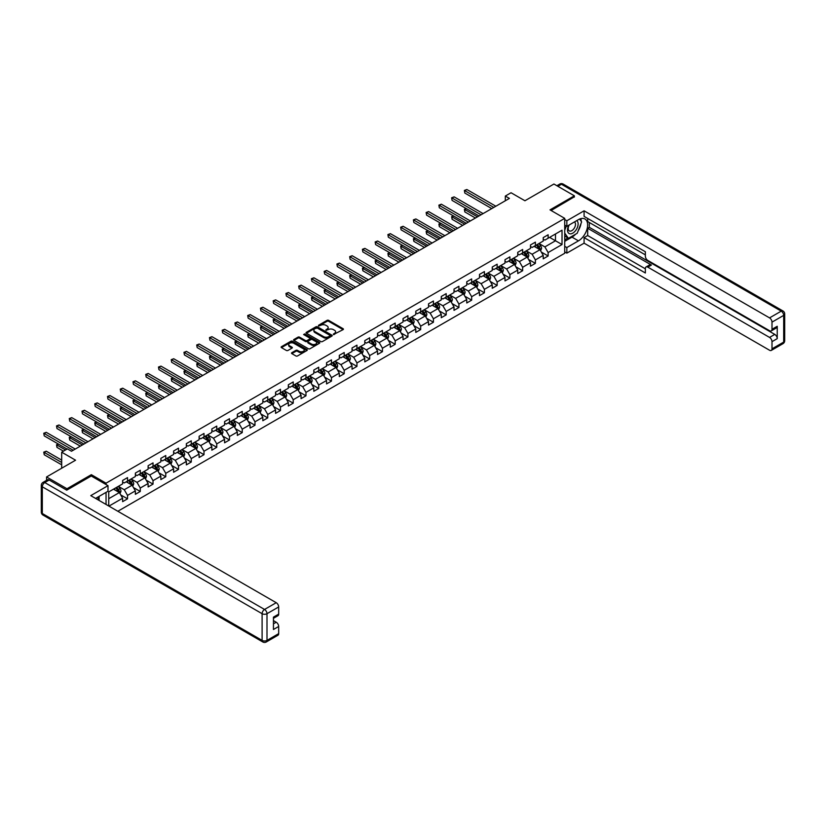<?xml version="1.0" encoding="UTF-8"?>
<svg xmlns="http://www.w3.org/2000/svg" width="826" height="826" viewBox="0 0 826 826"><rect width="100%" height="100%" fill="white"/><g stroke="black" fill="none" stroke-linecap="round" stroke-linejoin="round"><path stroke-width="1.24" d="M333.446 334.551L343.089 329.636A1.136 0.65 0 0 0 343.089 328.707L328.655 320.374A1.136 0.65 0 0 0 327.044 320.374L318.526 325.289L318.526 325.94L320.756 325.31A3.634 2.096 0 0 1 325.888 325.31L327.086 326.002A3.634 2.096 0 0 1 328.149 327.478A3.634 2.096 0 0 1 327.086 328.965L325.991 330.245L328.211 329.615A3.634 2.096 0 0 1 333.343 329.615L334.551 330.307A3.634 2.096 0 0 1 335.614 331.784A3.634 2.096 0 0 1 334.551 333.27L333.446 334.551L333.446 333.91M291.846 352.692A1.136 0.65 0 0 0 291.846 353.621L295.894 355.954A1.136 0.65 0 0 0 297.494 355.954L306.962 350.492A1.136 0.65 0 0 0 306.962 349.563L292.528 341.231A1.136 0.65 0 0 0 290.917 341.231L281.459 346.693A1.136 0.65 0 0 0 281.459 347.622L286.354 350.451A1.136 0.65 0 0 0 287.954 350.451L292.001 348.107A1.136 0.65 0 0 0 292.001 347.178L289.575 345.784A3.036 1.755 0 0 1 288.687 344.545A3.036 1.755 0 0 1 290.566 342.924A3.036 1.755 0 0 1 293.87 343.306L303.369 348.789A3.036 1.755 0 0 1 304.257 350.028A3.036 1.755 0 0 1 302.388 351.649A3.036 1.755 0 0 1 299.084 351.267L297.494 350.358A1.136 0.65 0 0 0 295.894 350.358L291.846 352.692L291.846 353.621L295.894 351.298L295.894 350.358M574.359 197.084L574.359 195.814L553.936 184.022L524.933 200.759L511.046 192.747L505.326 196.051L509.405 198.405L71.48 451.244L67.402 448.879L61.682 452.183L61.682 468.218M91.335 476.055L91.335 474.682L66.989 488.744L46.566 476.953L75.569 460.206L61.682 452.183M91.335 474.682L106.048 483.179L564.726 218.363L564.726 253.262L117.85 511.263M574.359 195.814L550.013 209.866L564.726 218.363M320.829 341.561A1.136 0.65 0 0 0 322.439 341.561L331.897 336.089A1.136 0.65 0 0 0 331.897 335.17L317.463 326.838A1.136 0.65 0 0 0 315.862 326.838L306.394 332.3A1.136 0.65 0 0 0 306.394 333.219L320.829 341.561M303.947 334.726L304.753 334.84L304.753 333.89L319.435 342.367A1.136 0.65 0 0 1 319.435 343.296L309.967 348.758A1.136 0.65 0 0 1 308.366 348.758L293.932 340.426L297.98 338.102L297.98 337.163L293.932 339.496A1.136 0.65 0 0 0 293.932 340.426L293.932 339.496M297.98 338.102A1.136 0.65 0 0 1 299.58 338.102L299.58 337.163A1.136 0.65 0 0 0 297.98 337.163M299.58 337.163L305.434 340.539A1.136 0.65 0 0 0 307.045 340.539L309.729 338.99A1.136 0.65 0 0 0 309.729 338.061L303.627 334.54L304.753 333.89M46.566 480.35L46.566 476.953M66.989 488.744L66.989 490.014M106.048 504.449L106.048 492.368M106.048 484.542L106.048 483.179M120.71 494.898L127.534 498.832L127.534 495.394L135.371 490.861L135.371 494.309L140.275 491.48L140.275 488.032L148.122 483.509L148.122 486.948L153.027 484.119L153.027 480.67L160.864 476.148L160.864 479.586L165.768 476.757L165.768 473.319L173.615 468.786L173.615 472.235L178.509 469.405L178.509 465.957L186.356 461.424L186.356 464.873L191.26 462.044L191.26 458.595L199.107 454.073L199.107 457.511L204.001 454.682L204.001 451.244L211.848 446.711L211.848 450.16L216.753 447.32L216.753 443.882L224.589 439.349L224.589 442.798L229.494 439.969L229.494 436.52L237.341 431.998L237.341 435.436L242.245 432.607L242.245 429.169L250.082 424.636L250.082 428.075L254.986 425.245L254.986 421.807L262.833 417.275L262.833 420.723L267.738 417.894L267.738 414.445L275.574 409.923L275.574 413.361L280.479 410.532L280.479 407.084L288.326 402.561L288.326 406L293.22 403.171L293.22 399.732L301.067 395.2L301.067 398.648L305.971 395.819L305.971 392.371L313.818 387.838L313.818 391.287L318.712 388.457L318.712 385.009L326.559 380.487L326.559 383.925L331.463 381.096L331.463 377.658L339.3 373.125L339.3 376.573L344.205 373.734L344.205 370.296L352.052 365.763L352.052 369.212L356.956 366.383L356.956 362.934L364.793 358.412L364.793 361.85L369.697 359.021L369.697 355.583L377.544 351.05L377.544 354.499L382.448 351.659L382.448 348.221L390.285 343.688L390.285 347.137L395.189 344.308L395.189 340.859L403.036 336.337L403.036 339.775L407.93 336.946L407.93 333.498L415.777 328.975L415.777 332.413L420.682 329.584L420.682 326.146L428.518 321.613L428.518 325.062L433.423 322.233L433.423 318.784L441.27 314.262L441.27 317.7L446.174 314.871L446.174 311.423L454.011 306.9L454.011 310.339L458.915 307.509L458.915 304.071L466.762 299.539L466.762 302.987L471.667 300.158L471.667 296.71L479.503 292.177L479.503 295.625L484.408 292.796L484.408 289.348L492.255 284.825L492.255 288.264L497.149 285.435L497.149 281.996L504.996 277.464L504.996 280.912L509.9 278.073L509.9 274.635L517.747 270.102L517.747 273.551L522.641 270.721L522.641 267.273L530.488 262.751L530.488 266.189L535.393 263.36L535.393 259.922L543.229 255.389L543.229 258.827L548.134 255.998L548.134 252.56L562.021 244.537L562.021 230.196L555.485 233.975L555.485 240.769L562.021 244.537M127.534 498.832L122.63 501.661L122.63 498.223L108.939 506.121M108.743 506.008L108.743 491.904L122.63 483.881L122.63 480.443L127.534 477.604L127.534 481.052L135.371 476.519L135.371 473.081L140.275 470.252L140.275 473.69L148.122 469.168L148.122 465.719L153.027 462.89L153.027 466.339L160.864 461.806L160.864 458.358L165.768 455.529L165.768 458.977L173.615 454.445L173.615 451.006L178.509 448.177L178.509 451.615L186.356 447.093L186.356 443.645L191.26 440.816L191.26 444.254L199.107 439.731L199.107 436.283L204.001 433.454L204.001 436.902L211.848 432.37L211.848 428.931L216.753 426.102L216.753 429.541L224.589 425.018L224.589 421.57L229.494 418.741L229.494 422.179L237.341 417.657L237.341 414.208L242.245 411.379L242.245 414.828L250.082 410.295L250.082 406.857L254.986 404.017L254.986 407.466L262.833 402.933L262.833 399.495L267.738 396.666L267.738 400.104L275.574 395.582L275.574 392.133L280.479 389.304L280.479 392.753L288.326 388.22L288.326 384.782L293.22 381.942L293.22 385.391L301.067 380.858L301.067 377.42L305.971 374.591L305.971 378.029L313.818 373.507L313.818 370.058L318.712 367.229L318.712 370.678L326.559 366.145L326.559 362.697L331.463 359.868L331.463 363.316L339.3 358.783L339.3 355.345L344.205 352.516L344.205 355.954L352.052 351.432L352.052 347.983L356.956 345.154L356.956 348.593L364.793 344.07L364.793 340.622L369.697 337.793L369.697 341.241L377.544 336.709L377.544 333.27L382.448 330.441L382.448 333.88L390.285 329.347L390.285 325.909L395.189 323.08L395.189 326.518L403.036 321.995L403.036 318.547L407.93 315.718L407.93 319.166L415.777 314.634L415.777 311.195L420.682 308.356L420.682 311.805L428.518 307.272L428.518 303.834L433.423 301.005L433.423 304.443L441.27 299.921L441.27 296.472L446.174 293.643L446.174 297.092L454.011 292.559L454.011 289.11L458.915 286.281L458.915 289.73L466.762 285.197L466.762 281.759L471.667 278.93L471.667 282.368L479.503 277.846L479.503 274.397L484.408 271.568L484.408 275.006L492.255 270.484L492.255 267.035L497.149 264.206L497.149 267.655L504.996 263.122L504.996 259.684L509.9 256.855L509.9 260.293L517.747 255.761L517.747 252.322L522.641 249.493L522.641 252.932L530.488 248.409L530.488 244.961L535.393 242.132L535.393 245.58L543.229 241.047L543.229 237.609L548.134 234.77L548.134 238.218L562.021 230.196M126.223 481.806L132.108 485.203L124.261 489.735L118.376 486.338M122.63 481.992L124.261 482.942L127.534 481.052M124.261 489.735L127.534 495.394M132.108 485.203L135.371 490.861M138.974 474.444L144.849 477.841L137.013 482.374L131.127 478.977M135.371 474.64L137.013 475.58L140.275 473.69M137.013 482.374L140.275 488.032M144.849 477.841L148.122 483.509M151.716 467.093L157.601 470.49L149.754 475.012L143.869 471.615M148.122 467.279L149.754 468.218L153.027 466.339M149.754 475.012L153.027 480.67M157.601 470.49L160.864 476.148M164.457 459.731L170.342 463.128L162.495 467.661L156.62 464.264M160.864 459.917L162.495 460.867L165.768 458.977M162.495 467.661L165.768 473.319M170.342 463.128L173.615 468.786M177.208 452.369L183.093 455.766L175.246 460.299L169.361 456.902M173.615 452.565L175.246 453.505L178.509 451.615M175.246 460.299L178.509 465.957M183.093 455.766L186.356 461.424M189.949 445.018L195.834 448.415L187.987 452.937L182.112 449.54M186.356 445.204L187.987 446.143L191.26 444.254M187.987 452.937L191.26 458.595M195.834 448.415L199.107 454.073M202.7 437.656L208.575 441.053L200.739 445.575L194.853 442.178M199.107 437.842L200.739 438.792L204.001 436.902M200.739 445.575L204.001 451.244M208.575 441.053L211.848 446.711M215.441 430.294L221.327 433.691L213.48 438.224L207.594 434.827M211.848 430.48L213.48 431.43L216.753 429.541M213.48 438.224L216.753 443.882M221.327 433.691L224.589 439.349M228.193 422.943L234.068 426.33L226.231 430.862L220.346 427.465M224.589 423.129L226.231 424.068L229.494 422.179M226.231 430.862L229.494 436.52M234.068 426.33L237.341 431.998M240.934 415.581L246.819 418.978L238.972 423.501L233.087 420.104M237.341 415.767L238.972 416.707L242.245 414.828M238.972 423.501L242.245 429.169M246.819 418.978L250.082 424.636M253.675 408.22L259.56 411.616L251.724 416.149L245.838 412.752M250.082 408.405L251.724 409.355L254.986 407.466M251.724 416.149L254.986 421.807M259.56 411.616L262.833 417.275M266.426 400.858L272.312 404.255L264.465 408.787L258.579 405.39M262.833 401.054L264.465 401.994L267.738 400.104M264.465 408.787L267.738 414.445M272.312 404.255L275.574 409.923M279.167 393.506L285.053 396.903L277.206 401.426L271.331 398.029M275.574 393.692L277.206 394.632L280.479 392.753M277.206 401.426L280.479 407.084M285.053 396.903L288.326 402.561M291.919 386.145L297.804 389.542L289.957 394.074L284.072 390.677M288.326 386.331L289.957 387.28L293.22 385.391M289.957 394.074L293.22 399.732M297.804 389.542L301.067 395.2M304.66 378.783L310.545 382.18L302.698 386.713L296.823 383.316M301.067 378.979L302.698 379.919L305.971 378.029M302.698 386.713L305.971 392.371M310.545 382.18L313.818 387.838M317.411 371.432L323.286 374.828L315.449 379.351L309.564 375.954M313.818 371.617L315.449 372.557L318.712 370.678M315.449 379.351L318.712 385.009M323.286 374.828L326.559 380.487M330.152 364.07L336.037 367.467L328.19 371.989L322.305 368.602M326.559 364.256L328.19 365.206L331.463 363.316M328.19 371.989L331.463 377.658M336.037 367.467L339.3 373.125M342.904 356.708L348.779 360.105L340.942 364.638L335.057 361.241M339.3 356.894L340.942 357.844L344.205 355.954M340.942 364.638L344.205 370.296M348.779 360.105L352.052 365.763M355.645 349.357L361.53 352.743L353.683 357.276L347.798 353.879M352.052 349.543L353.683 350.482L356.956 348.593M353.683 357.276L356.956 362.934M361.53 352.743L364.793 358.412M368.386 341.995L374.271 345.392L366.434 349.914L360.549 346.517M364.793 342.181L366.434 343.12L369.697 341.241M366.434 349.914L369.697 355.583M374.271 345.392L377.544 351.05M381.137 334.633L387.022 338.03L379.175 342.563L373.29 339.166M377.544 334.819L379.175 335.769L382.448 333.88M379.175 342.563L382.448 348.221M387.022 338.03L390.285 343.688M393.878 327.272L399.763 330.668L391.916 335.201L386.041 331.804M390.285 327.468L391.916 328.407L395.189 326.518M391.916 335.201L395.189 340.859M399.763 330.668L403.036 336.337M406.629 319.92L412.515 323.317L404.668 327.839L398.782 324.442M403.036 320.106L404.668 321.046L407.93 319.166M404.668 327.839L407.93 333.498M412.515 323.317L415.777 328.975M419.371 312.558L425.256 315.955L417.409 320.488L411.534 317.091M415.777 312.744L417.409 313.694L420.682 311.805M417.409 320.488L420.682 326.146M425.256 315.955L428.518 321.613M432.122 305.197L437.997 308.594L430.16 313.126L424.275 309.729M428.518 305.393L430.16 306.332L433.423 304.443M430.16 313.126L433.423 318.784M437.997 308.594L441.27 314.262M444.863 297.845L450.748 301.242L442.901 305.765L437.016 302.368M441.27 298.031L442.901 298.971L446.174 297.092M442.901 305.765L446.174 311.423M450.748 301.242L454.011 306.9M457.614 290.484L463.489 293.88L455.653 298.403L449.767 295.016M454.011 290.669L455.653 291.619L458.915 289.73M455.653 298.403L458.915 304.071M463.489 293.88L466.762 299.539M470.355 283.122L476.241 286.519L468.394 291.051L462.508 287.655M466.762 283.318L468.394 284.258L471.667 282.368M468.394 291.051L471.667 296.71M476.241 286.519L479.503 292.177M483.096 275.77L488.982 279.157L481.145 283.69L475.26 280.293M479.503 275.956L481.145 276.896L484.408 275.006M481.145 283.69L484.408 289.348M488.982 279.157L492.255 284.825M495.848 268.409L501.733 271.806L493.886 276.328L488.001 272.931M492.255 268.595L493.886 269.534L497.149 267.655M493.886 276.328L497.149 281.996M501.733 271.806L504.996 277.464M508.589 261.047L514.474 264.444L506.627 268.977L500.752 265.58M504.996 261.233L506.627 262.183L509.9 260.293M506.627 268.977L509.9 274.635M514.474 264.444L517.747 270.102M521.34 253.685L527.215 257.082L519.378 261.615L513.493 258.218M517.747 253.881L519.378 254.821L522.641 252.932M519.378 261.615L522.641 267.273M527.215 257.082L530.488 262.751M534.081 246.334L539.967 249.731L532.12 254.253L526.245 250.856M530.488 246.52L532.12 247.459L535.393 245.58M532.12 254.253L535.393 259.922M539.967 249.731L543.229 255.389M549.61 237.372L555.485 240.769L544.871 246.902L538.986 243.505M543.229 239.158L544.871 240.108L548.134 238.218M544.871 246.902L548.134 252.56M505.326 196.051L505.326 200.759M108.743 498.697L119.357 492.564L113.482 489.168M119.357 492.564L122.63 498.223M541.319 252.064L548.134 255.998M528.568 259.426L535.393 263.36M515.827 266.777L522.641 270.721M503.075 274.139L509.9 278.073M490.334 281.501L497.149 285.435M477.583 288.852L484.408 292.796M464.842 296.214L471.667 300.158M452.09 303.576L458.915 307.509M439.349 310.927L446.174 314.871M426.608 318.289L433.423 322.233M413.857 325.65L420.682 329.584M401.116 333.012L407.93 336.946M388.365 340.364L395.189 344.308M375.623 347.725L382.448 351.659M362.872 355.087L369.697 359.021M350.131 362.438L356.956 366.383M337.38 369.8L344.205 373.734M324.639 377.162L331.463 381.096M311.898 384.513L318.712 388.457M299.146 391.875L305.971 395.819M286.405 399.237L293.22 403.171M273.654 406.599L280.479 410.532M260.913 413.95L267.738 417.894M248.161 421.312L254.986 425.245M235.42 428.673L242.245 432.607M222.669 436.025L229.494 439.969M209.928 443.386L216.753 447.32M197.187 450.748L204.001 454.682M184.435 458.1L191.26 462.044M171.694 465.461L178.509 469.405M158.943 472.823L165.768 476.757M146.202 480.174L153.027 484.119M133.451 487.536L140.275 491.48M333.766 334.664L334.551 334.21A3.634 2.096 0 0 0 335.614 332.733L335.614 331.784M328.149 327.478L328.149 328.428A3.634 2.096 0 0 1 327.086 329.904L326.301 330.359M343.069 329.646L328.655 321.314A1.136 0.65 0 0 0 327.044 321.314L318.846 326.053M331.897 335.17L331.897 336.089L317.463 327.777A1.136 0.65 0 0 0 315.862 327.777L306.415 333.229L306.394 332.3M329.894 335.955L329.894 335.304L317.225 327.994L314.943 328.665A3.634 2.096 0 0 0 313.88 330.142A3.634 2.096 0 0 0 314.943 331.629L323.596 336.626A3.634 2.096 0 0 0 328.738 336.626L329.894 335.955L329.894 336.894L329.894 336.254M313.88 330.142L313.88 331.092A3.634 2.096 0 0 0 314.943 332.568L314.943 331.629M329.894 336.894L328.738 337.566A3.634 2.096 0 0 1 323.596 337.566L314.943 332.568M299.58 338.102L305.434 341.479A1.136 0.65 0 0 0 307.045 341.479L309.729 339.93A1.136 0.65 0 0 0 310.06 339.465L310.06 338.526M304.753 334.84L319.414 343.306M311.516 344.05A3.036 1.755 0 0 0 314.82 344.421A3.036 1.755 0 0 0 316.688 342.811A3.036 1.755 0 0 0 315.8 341.572L312.455 339.631A1.136 0.65 0 0 0 310.844 339.631L308.16 341.19A1.136 0.65 0 0 0 308.16 342.109L311.516 344.05L311.516 344.989A3.036 1.755 0 0 0 314.82 345.371A3.036 1.755 0 0 0 316.688 343.75L316.688 342.811M307.83 341.654L307.83 342.594A1.136 0.65 0 0 0 308.16 343.058L308.16 342.109M311.516 344.989L308.16 343.058M304.257 350.028L304.257 350.978A3.036 1.755 0 0 1 302.388 352.588A3.036 1.755 0 0 1 299.084 352.217L297.494 351.298A1.136 0.65 0 0 0 295.894 351.298M288.687 344.545L288.687 345.485A3.036 1.755 0 0 0 289.575 346.724L289.575 345.784M292.001 347.178L292.001 348.107L289.575 346.724M306.962 349.563L306.962 350.492L292.528 342.181A1.136 0.65 0 0 0 290.917 342.181L281.47 347.632L281.459 346.693M540.607 250.846L541.588 248.399A3.067 1.766 -120 0 0 540.607 245.787L538.924 243.536M535.981 247.428L534.835 245.9M466.38 208.658L464.821 209.556L464.821 211.91L475.425 218.033M536.384 245.002L538.077 247.253A3.067 1.766 60 0 1 538.955 249.091L539.925 248.523A3.067 1.766 -120 0 0 539.058 246.685L537.365 244.434M536.601 244.878L538.469 247.377A1.559 0.898 60 0 1 538.758 247.852L539.925 248.523M464.821 211.91L464.377 209.298L477.459 216.846M464.377 209.298L466.194 208.555M493.803 207.419L464.821 190.682L466.866 189.505L495.848 206.232M491.759 208.596L464.821 193.047L464.377 190.424L466.866 189.505M464.821 193.047L464.377 190.424M568.866 225.168A7.506 4.337 120 0 0 570.157 233.83A7.506 4.337 120 0 0 576.94 228.472A7.506 4.337 120 0 0 576.755 220.614M569.29 224.92A5.142 2.974 120 0 0 569.269 230.888A5.142 2.974 120 0 0 570.023 231.115A5.142 2.974 120 0 0 574.731 227.326A5.142 2.974 120 0 0 574.411 221.977A5.142 2.974 120 0 0 574.4 221.967M579.625 219.045L581.628 221.895L577.219 233.262L568.402 238.363L564.726 235.885M568.402 238.363L564.726 233.128M564.726 230.196L566.337 226.035M97.53 497.283L99.419 500.628M564.726 225.106L566.842 226.334L566.842 220.769L584.085 210.816L769.553 317.886L781.231 311.144L561.453 184.25L557.901 186.304M566.842 226.334L578.448 219.633A12.999 7.506 120 0 1 584.942 218.993A12.999 7.506 120 0 1 586.935 229.401A12.999 7.506 120 0 1 578.448 240.862L566.842 247.563L566.842 253.128L584.085 243.174L584.085 237.609L645.364 272.983L645.364 268.553A3.469 2.003 -120 0 1 646.077 266.963A3.469 2.003 -120 0 1 647.811 267.139L769.553 337.421L774.778 334.396A3.469 2.003 60 0 1 777.235 338.639L777.235 326.28A3.469 2.003 60 0 1 776.512 327.87L771.288 330.896A3.469 2.003 -120 0 0 772 329.306L772 322.13A3.469 2.003 -120 0 0 769.553 317.886M589.31 222.514L589.31 227.326L587.678 228.265L587.678 235.534L584.085 237.609M587.678 218.456L587.678 221.564L645.364 254.873M771.288 330.896A3.469 2.003 -120 0 1 769.553 330.72L647.811 260.438A3.469 2.003 -120 0 1 645.364 256.194L645.364 251.754L584.085 216.381L584.085 210.816M564.726 219.54L566.842 220.769M564.726 251.899L566.842 253.128M564.726 246.334L566.842 247.563M584.085 243.174L769.553 350.245A3.469 2.003 -120 0 0 771.288 350.42A3.469 2.003 -120 0 0 772 348.83L772 341.665A3.469 2.003 -120 0 0 769.553 337.421M574.359 196.805L551.118 210.506M587.678 228.265L651.404 265.053L647.811 267.139M589.31 227.326L774.778 334.396M587.678 235.534L645.364 268.832M646.077 266.963L649.68 264.888A3.469 2.003 60 0 1 651.404 265.053M564.726 241.326L571.995 237.134A12.999 7.506 120 0 0 575.598 234.202M578.179 230.805A12.999 7.506 120 0 0 580.977 223.588M581.184 221.265A12.999 7.506 120 0 0 580.864 218.611M564.726 239.819L567.823 238.033M564.726 236.99L565.376 236.618M49.178 480.009L44.769 482.56A3.469 2.003 -120 0 0 43.035 482.394L47.443 479.844A3.469 2.003 60 0 1 49.178 480.009L66.741 490.159L91.252 476.003L107.999 485.678L107.999 491.243L96.405 497.944A12.999 7.506 120 0 0 95.62 498.429M107.999 485.678L90.767 495.631L276.225 602.701A3.469 2.003 60 0 1 278.682 606.955L278.682 614.121A3.469 2.003 60 0 1 277.959 615.711L273.447 618.313M99.099 499.513L99.099 496.385M273.447 623.837L276.225 622.236A3.469 2.003 60 0 1 278.682 626.48L278.682 633.645A3.469 2.003 60 0 1 277.959 635.235L266.282 641.978A3.469 2.003 -120 0 0 266.994 640.398L278.682 633.645M278.682 614.121L273.447 617.136L273.447 629.495L278.682 626.48M276.225 622.236L273.447 620.625M527.866 258.208L528.836 255.761A3.067 1.766 -120 0 0 527.866 253.148L526.172 250.897M523.23 254.79L522.094 253.252M453.629 216.02L452.08 216.908L452.08 219.272L462.674 225.384M523.643 252.364L525.326 254.614A3.067 1.766 60 0 1 526.203 256.452L527.184 255.884A3.067 1.766 -120 0 0 526.307 254.047L524.624 251.796M523.86 252.24L525.728 254.738A1.559 0.898 60 0 1 526.007 255.203L527.184 255.884M452.08 219.272L451.626 216.649L464.718 224.207M451.626 216.649L453.453 215.906M515.125 265.559L516.095 263.112A3.067 1.766 -120 0 0 515.114 260.51L513.431 258.259M510.489 262.141L509.343 260.613M440.888 223.371L439.329 224.269L439.329 226.623L449.933 232.746M510.891 259.715L512.585 261.966A3.067 1.766 60 0 1 513.462 263.814L514.443 263.246A3.067 1.766 -120 0 0 513.565 261.408L511.872 259.147M511.108 259.591L512.977 262.09A1.559 0.898 60 0 1 513.266 262.565L514.443 263.246M439.329 226.623L438.885 224.011L451.977 231.569M438.885 224.011L440.702 223.268M481.062 214.77L452.08 198.044L454.124 196.867L483.096 213.593M479.018 215.958L452.08 200.398L451.626 197.786L454.124 196.867M452.08 200.398L451.626 197.786M468.311 222.132L439.329 205.406L441.373 204.218L470.355 220.955M466.267 223.309L439.329 207.76L438.885 205.137L441.373 204.218M439.329 207.76L438.885 205.137M502.373 272.921L503.344 270.474A3.067 1.766 -120 0 0 502.373 267.861L500.68 265.611M497.748 269.503L496.602 267.975M428.136 230.733L426.588 231.631L426.588 233.985L437.181 240.108M498.15 267.077L499.833 269.328A3.067 1.766 60 0 1 500.711 271.165L501.692 270.608A3.067 1.766 -120 0 0 500.814 268.76L499.131 266.509M498.367 266.953L500.236 269.452A1.559 0.898 60 0 1 500.515 269.926L501.692 270.608M426.588 233.985L426.133 231.373L439.225 238.921M426.133 231.373L427.961 230.63M489.632 280.282L490.603 277.835A3.067 1.766 -120 0 0 489.622 275.223L487.939 272.972M484.996 276.865L483.85 275.337M415.395 238.094L413.847 238.982L413.847 241.347L424.44 247.459M485.409 274.438L487.092 276.689A3.067 1.766 60 0 1 487.97 278.527L488.951 277.959A3.067 1.766 -120 0 0 488.073 276.121L486.39 273.871M485.616 274.315L487.485 276.813A1.559 0.898 60 0 1 487.774 277.288L488.951 277.959M413.847 241.347L413.392 238.724L426.484 246.282M413.392 238.724L415.21 237.991M476.881 287.634L477.851 285.187A3.067 1.766 -120 0 0 476.881 282.585L475.187 280.334M472.255 284.216L471.109 282.688M402.644 245.446L401.095 246.344L401.095 248.709L411.689 254.821M472.658 281.79L474.341 284.041A3.067 1.766 60 0 1 475.218 285.889L476.199 285.321A3.067 1.766 -120 0 0 475.322 283.483L473.639 281.232M472.875 281.666L474.743 284.165A1.559 0.898 60 0 1 475.022 284.64L476.199 285.321M401.095 248.709L400.651 246.086L413.733 253.644M400.651 246.086L402.469 245.343M455.57 229.494L426.588 212.757L428.632 211.58L457.614 228.317M453.526 230.671L426.588 215.121L426.133 212.499L428.632 211.58M426.588 215.121L426.133 212.499M442.819 236.845L413.847 220.119L415.881 218.942L444.863 235.668M440.774 238.033L413.847 222.473L413.392 219.861L415.881 218.942M413.847 222.473L413.392 219.861M430.078 244.207L401.095 227.48L403.14 226.293L432.122 243.03M428.033 245.384L401.095 229.834L400.651 227.222L403.14 226.293M401.095 229.834L400.651 227.222M464.14 294.996L465.11 292.549A3.067 1.766 -120 0 0 464.129 289.947L462.446 287.685M459.504 291.578L458.358 290.05M389.903 252.808L388.354 253.706L388.354 256.06L398.948 262.183M459.917 289.152L461.6 291.402A3.067 1.766 60 0 1 462.477 293.251L463.458 292.683A3.067 1.766 -120 0 0 462.581 290.835L460.898 288.584M460.123 289.028L462.002 291.526A1.559 0.898 60 0 1 462.281 292.001L463.458 292.683M388.354 256.06L387.9 253.448L400.992 261.006M387.9 253.448L389.727 252.704M417.326 251.569L388.354 234.832L390.388 233.655L419.371 250.392M415.292 252.746L388.354 237.196L387.9 234.574L390.388 233.655M388.354 237.196L387.9 234.574M451.388 302.357L452.359 299.91A3.067 1.766 -120 0 0 451.388 297.298L449.705 295.047M446.763 298.94L445.617 297.412M377.162 260.169L375.603 261.068L375.603 263.422L386.196 269.534M447.165 296.513L448.859 298.764A3.067 1.766 60 0 1 449.726 300.602L450.707 300.034A3.067 1.766 -120 0 0 449.84 298.196L448.146 295.945M447.382 296.389L449.251 298.888A1.559 0.898 60 0 1 449.54 299.363L450.707 300.034M375.603 263.422L375.159 260.799L388.241 268.357M375.159 260.799L376.976 260.066M404.585 258.93L375.603 242.194L377.647 241.016L406.629 257.743M402.541 260.107L375.603 244.558L375.159 241.935L377.647 241.016M375.603 244.558L375.159 241.935M438.647 309.719L439.618 307.262A3.067 1.766 -120 0 0 438.637 304.66L436.954 302.409M434.011 306.291L432.865 304.763M364.411 267.521L362.862 268.419L362.862 270.783L373.455 276.896M434.424 303.875L436.107 306.126A3.067 1.766 60 0 1 436.985 307.964L437.966 307.396A3.067 1.766 -120 0 0 437.088 305.558L435.405 303.307M434.631 303.751L436.51 306.24A1.559 0.898 60 0 1 436.789 306.714L437.966 307.396M362.862 270.783L362.407 268.161L375.5 275.719M362.407 268.161L364.235 267.418M391.844 266.282L362.862 249.555L364.906 248.378L393.878 265.105M389.8 267.459L362.862 251.909L362.407 249.297L364.906 248.378M362.862 251.909L362.407 249.297M425.896 317.07L426.877 314.623A3.067 1.766 -120 0 0 425.896 312.022L424.213 309.771M421.27 313.653L420.124 312.125M351.67 274.882L350.11 275.781L350.11 278.135L360.714 284.258M421.673 311.226L423.366 313.477A3.067 1.766 60 0 1 424.244 315.325L425.225 314.758A3.067 1.766 -120 0 0 424.347 312.909L422.654 310.659M421.89 311.103L423.759 313.601A1.559 0.898 60 0 1 424.048 314.076L425.225 314.758M350.11 278.135L349.666 275.523L362.748 283.081M349.666 275.523L351.484 274.779M379.093 273.643L350.11 256.907L352.155 255.73L381.137 272.466M377.048 274.821L350.11 259.271L349.666 256.649L352.155 255.73M350.11 259.271L349.666 256.649M413.155 324.432L414.125 321.985A3.067 1.766 -120 0 0 413.155 319.373L411.462 317.122M408.519 321.015L407.383 319.486M338.918 282.244L337.369 283.142L337.369 285.497L347.963 291.619M408.932 318.588L410.615 320.839A3.067 1.766 60 0 1 411.493 322.677L412.473 322.109A3.067 1.766 -120 0 0 411.596 320.271L409.913 318.02M409.149 318.464L411.018 320.963A1.559 0.898 60 0 1 411.296 321.438L412.473 322.109M337.369 285.497L336.915 282.884L350.007 290.432M336.915 282.884L338.743 282.141M366.352 281.005L337.369 264.268L339.414 263.091L368.386 279.818M364.307 282.182L337.369 266.633L336.915 264.01L339.414 263.091M337.369 266.633L336.915 264.01M400.414 331.794L401.384 329.347A3.067 1.766 -120 0 0 400.404 326.735L398.721 324.484M395.778 328.376L394.632 326.838M326.177 289.606L324.618 290.494L324.618 292.858L335.222 298.971M396.181 325.95L397.874 328.201A3.067 1.766 60 0 1 398.751 330.039L399.732 329.471A3.067 1.766 -120 0 0 398.855 327.633L397.161 325.382M396.397 325.826L398.266 328.325A1.559 0.898 60 0 1 398.555 328.789L399.732 329.471M324.618 292.858L324.174 290.236L337.266 297.794M324.174 290.236L325.991 289.492M353.6 288.357L324.618 271.63L326.662 270.453L355.645 287.18M351.556 289.544L324.618 273.984L324.174 271.372L326.662 270.453M324.618 273.984L324.174 271.372M387.662 339.145L388.633 336.698A3.067 1.766 -120 0 0 387.662 334.096L385.969 331.845M383.037 335.728L381.891 334.2M313.426 296.957L311.877 297.856L311.877 300.21L322.47 306.332M383.44 333.301L385.123 335.552A3.067 1.766 60 0 1 386 337.4L386.981 336.832A3.067 1.766 -120 0 0 386.103 334.995L384.42 332.733M383.656 333.177L385.525 335.676A1.559 0.898 60 0 1 385.804 336.151L386.981 336.832M311.877 300.21L311.423 297.597L324.515 305.155M311.423 297.597L313.25 296.854M340.859 295.718L311.877 278.992L313.921 277.804L342.904 294.541M338.815 296.895L311.877 281.346L311.423 278.723L313.921 277.804M311.877 281.346L311.423 278.723M374.921 346.507L375.892 344.06A3.067 1.766 -120 0 0 374.911 341.448L373.228 339.197M370.285 343.089L369.139 341.561M300.685 304.319L299.136 305.217L299.136 307.571L309.729 313.694M370.698 340.663L372.381 342.914A3.067 1.766 60 0 1 373.259 344.752L374.24 344.194A3.067 1.766 -120 0 0 373.362 342.346L371.679 340.095M370.905 340.539L372.774 343.038A1.559 0.898 60 0 1 373.063 343.513L374.24 344.194M299.136 307.571L298.682 304.959L311.774 312.507M298.682 304.959L300.509 304.216M328.108 303.08L299.136 286.343L301.17 285.166L330.152 301.903M326.063 304.257L299.136 288.708L298.682 286.085L301.17 285.166M299.136 288.708L298.682 286.085M362.17 353.869L363.141 351.422A3.067 1.766 -120 0 0 362.17 348.809L360.477 346.559M357.544 350.451L356.398 348.923M287.933 311.681L286.385 312.569L286.385 314.933L296.978 321.046M357.947 348.025L359.63 350.276A3.067 1.766 60 0 1 360.508 352.113L361.489 351.546A3.067 1.766 -120 0 0 360.611 349.708L358.928 347.457M358.164 347.901L360.033 350.4A1.559 0.898 60 0 1 360.312 350.874L361.489 351.546M286.385 314.933L285.941 312.311L299.022 319.868M285.941 312.311L287.758 311.578M315.367 310.431L286.385 293.705L288.429 292.528L317.411 309.254M313.322 311.619L286.385 296.059L285.941 293.447L288.429 292.528M286.385 296.059L285.941 293.447M349.429 361.22L350.4 358.773A3.067 1.766 -120 0 0 349.419 356.171L347.736 353.92M344.793 357.803L343.647 356.274M275.192 319.032L273.643 319.93L273.643 322.295L284.237 328.407M345.206 355.376L346.889 357.627A3.067 1.766 60 0 1 347.767 359.475L348.748 358.907A3.067 1.766 -120 0 0 347.87 357.069L346.187 354.819M345.413 355.252L347.292 357.751A1.559 0.898 60 0 1 347.57 358.226L348.748 358.907M273.643 322.295L273.189 319.672L286.281 327.23M273.189 319.672L275.017 318.929M302.615 317.793L273.643 301.067L275.678 299.879L304.66 316.616M300.581 318.97L273.643 303.421L273.189 300.809L275.678 299.879M273.643 303.421L273.189 300.809M336.678 368.582L337.658 366.135A3.067 1.766 -120 0 0 336.678 363.523L334.995 361.272M332.052 365.164L330.906 363.636M262.451 326.394L260.892 327.292L260.892 329.646L271.496 335.769M332.455 362.738L334.148 364.989A3.067 1.766 60 0 1 335.015 366.827L335.996 366.269A3.067 1.766 -120 0 0 335.129 364.421L333.436 362.17M332.671 362.614L334.54 365.113A1.559 0.898 60 0 1 334.829 365.588L335.996 366.269M260.892 329.646L260.448 327.034L273.53 334.592M260.448 327.034L262.265 326.291M289.874 325.155L260.892 308.418L262.936 307.241L291.919 323.978M287.83 326.332L260.892 310.782L260.448 308.16L262.936 307.241M260.892 310.782L260.448 308.16M323.937 375.944L324.907 373.497A3.067 1.766 -120 0 0 323.926 370.884L322.243 368.633M319.301 372.526L318.155 370.998M249.7 333.756L248.151 334.654L248.151 337.008L258.744 343.12M319.714 370.1L321.397 372.35A3.067 1.766 60 0 1 322.274 374.188L323.255 373.62A3.067 1.766 -120 0 0 322.377 371.783L320.695 369.532M319.92 369.976L321.799 372.474A1.559 0.898 60 0 1 322.078 372.949L323.255 373.62M248.151 337.008L247.697 334.385L260.789 341.943M247.697 334.385L249.524 333.652M277.133 332.517L248.151 315.78L250.195 314.603L279.167 331.329M275.089 333.694L248.151 318.134L247.697 315.522L250.195 314.603M248.151 318.134L247.697 315.522M311.195 383.305L312.166 380.848A3.067 1.766 -120 0 0 311.185 378.246L309.502 375.995M306.56 379.877L305.413 378.349M236.959 341.107L235.4 342.005L235.4 344.37L246.003 350.482M306.962 377.451L308.656 379.712A3.067 1.766 60 0 1 309.533 381.55L310.514 380.982A3.067 1.766 -120 0 0 309.636 379.144L307.943 376.893M307.179 377.337L309.048 379.826A1.559 0.898 60 0 1 309.337 380.301L310.514 380.982M235.4 344.37L234.956 341.747L248.037 349.305M234.956 341.747L236.773 341.004M264.382 339.868L235.4 323.142L237.444 321.964L266.426 338.691M262.338 341.045L235.4 325.496L234.956 322.883L237.444 321.964M235.4 325.496L234.956 322.883M298.444 390.657L299.415 388.21A3.067 1.766 -120 0 0 298.444 385.608L296.751 383.357M293.819 387.239L292.672 385.711M224.207 348.469L222.659 349.367L222.659 351.721L233.252 357.844M294.221 384.813L295.904 387.064A3.067 1.766 60 0 1 296.782 388.912L297.763 388.344A3.067 1.766 -120 0 0 296.885 386.496L295.202 384.245M294.438 384.689L296.307 387.188A1.559 0.898 60 0 1 296.586 387.662L297.763 388.344M222.659 351.721L222.204 349.109L235.296 356.667M222.204 349.109L224.032 348.365M251.641 347.23L222.659 330.493L224.703 329.316L253.675 346.053M249.597 348.407L222.659 332.857L222.204 330.235L224.703 329.316M222.659 332.857L222.204 330.235M285.703 398.018L286.674 395.571A3.067 1.766 -120 0 0 285.693 392.959L284.01 390.708M281.067 394.601L279.921 393.073M211.466 355.83L209.907 356.729L209.907 359.083L220.511 365.206M281.47 392.174L283.163 394.425A3.067 1.766 60 0 1 284.041 396.263L285.022 395.695A3.067 1.766 -120 0 0 284.144 393.857L282.451 391.607M281.687 392.051L283.555 394.549A1.559 0.898 60 0 1 283.845 395.024L285.022 395.695M209.907 359.083L209.463 356.46L222.555 364.018M209.463 356.46L211.28 355.727M238.89 354.591L209.907 337.855L211.952 336.678L240.934 353.404M236.845 355.769L209.907 340.219L209.463 337.597L211.952 336.678M209.907 340.219L209.463 337.597M272.952 405.38L273.922 402.933A3.067 1.766 -120 0 0 272.952 400.321L271.258 398.07M268.326 401.952L267.18 400.424M198.715 363.182L197.166 364.08L197.166 366.445L207.76 372.557M268.729 399.536L270.412 401.787A3.067 1.766 60 0 1 271.289 403.625L272.27 403.057A3.067 1.766 -120 0 0 271.393 401.219L269.71 398.968M268.946 399.412L270.814 401.911A1.559 0.898 60 0 1 271.093 402.376L272.27 403.057M197.166 366.445L196.712 363.822L209.804 371.38M196.712 363.822L198.539 363.079M226.148 361.943L197.166 345.216L199.211 344.039L228.193 360.766M224.104 363.13L197.166 347.57L196.712 344.958L199.211 344.039M197.166 347.57L196.712 344.958M260.211 412.732L261.181 410.285A3.067 1.766 -120 0 0 260.2 407.683L258.517 405.432M255.575 409.314L254.429 407.786M185.974 370.544L184.425 371.442L184.425 373.796L195.019 379.919M255.988 406.888L257.671 409.138A3.067 1.766 60 0 1 258.548 410.987L259.529 410.419A3.067 1.766 -120 0 0 258.652 408.571L256.969 406.32M256.194 406.764L258.063 409.262A1.559 0.898 60 0 1 258.352 409.737L259.529 410.419M184.425 373.796L183.971 371.184L197.063 378.742M183.971 371.184L185.798 370.44M213.397 369.305L184.425 352.578L186.459 351.391L215.441 368.128M211.353 370.482L184.425 354.932L183.971 352.31L186.459 351.391M184.425 354.932L183.971 352.31M247.459 420.093L248.43 417.646A3.067 1.766 -120 0 0 247.459 415.034L245.766 412.783M242.834 416.676L241.688 415.148M173.223 377.905L171.674 378.804L171.674 381.158L182.267 387.28M243.236 414.249L244.919 416.5A3.067 1.766 60 0 1 245.797 418.338L246.778 417.78A3.067 1.766 -120 0 0 245.9 415.932L244.217 413.681M243.453 414.125L245.322 416.624A1.559 0.898 60 0 1 245.601 417.099L246.778 417.78M171.674 381.158L171.23 378.545L184.312 386.093M171.23 378.545L173.047 377.802M200.656 376.666L171.674 359.93L173.718 358.752L202.7 375.489M198.612 377.843L171.674 362.294L171.23 359.671L173.718 358.752M171.674 362.294L171.23 359.671M234.718 427.455L235.689 425.008A3.067 1.766 -120 0 0 234.708 422.396L233.025 420.145M230.082 424.037L228.936 422.499M160.481 385.267L158.933 386.155L158.933 388.519L169.526 394.632M230.495 421.611L232.178 423.862A3.067 1.766 60 0 1 233.056 425.7L234.037 425.132A3.067 1.766 -120 0 0 233.159 423.294L231.476 421.043M230.702 421.487L232.581 423.986A1.559 0.898 60 0 1 232.86 424.461L234.037 425.132M158.933 388.519L158.478 385.897L171.571 393.455M158.478 385.897L160.306 385.164M187.905 384.018L158.933 367.291L160.977 366.114L189.949 382.841M185.871 385.205L158.933 369.645L158.478 367.033L160.977 366.114M158.933 369.645L158.478 367.033M221.967 434.806L222.948 432.359A3.067 1.766 -120 0 0 221.967 429.757L220.284 427.507M217.341 431.389L216.195 429.861M147.74 392.618L146.181 393.517L146.181 395.881L156.785 401.994M217.744 428.962L219.437 431.213A3.067 1.766 60 0 1 220.305 433.061L221.285 432.494A3.067 1.766 -120 0 0 220.418 430.656L218.725 428.405M217.961 428.839L219.83 431.337A1.559 0.898 60 0 1 220.119 431.812L221.285 432.494M146.181 395.881L145.737 393.259L158.819 400.816M145.737 393.259L147.555 392.515M175.164 391.379L146.181 374.653L148.226 373.466L177.208 390.202M173.119 392.556L146.181 377.007L145.737 374.395L148.226 373.466M146.181 377.007L145.737 374.395M209.226 442.168L210.196 439.721A3.067 1.766 -120 0 0 209.215 437.109L207.532 434.858M204.59 438.751L203.444 437.222M134.989 399.98L133.44 400.878L133.44 403.233L144.034 409.355M205.003 436.324L206.686 438.575A3.067 1.766 60 0 1 207.563 440.413L208.544 439.855A3.067 1.766 -120 0 0 207.667 438.007L205.984 435.756M205.22 436.2L207.089 438.699A1.559 0.898 60 0 1 207.367 439.174L208.544 439.855M133.44 403.233L132.986 400.62L146.078 408.178M132.986 400.62L134.814 399.877M162.423 398.741L133.44 382.004L135.485 380.827L164.457 397.564M160.378 399.918L133.44 384.369L132.986 381.746L135.485 380.827M133.44 384.369L132.986 381.746M196.485 449.53L197.455 447.083A3.067 1.766 -120 0 0 196.474 444.471L194.791 442.22M191.849 446.112L190.703 444.584M122.248 407.342L120.689 408.23L120.689 410.594L131.293 416.707M192.251 443.686L193.945 445.937A3.067 1.766 60 0 1 194.822 447.775L195.803 447.207A3.067 1.766 -120 0 0 194.926 445.369L193.232 443.118M192.468 443.562L194.337 446.061A1.559 0.898 60 0 1 194.626 446.536L195.803 447.207M120.689 410.594L120.245 407.972L133.327 415.53M120.245 407.972L122.062 407.239M149.671 406.103L120.689 389.366L122.733 388.189L151.716 404.916M147.627 407.28L120.689 391.72L120.245 389.108L122.733 388.189M120.689 391.72L120.245 389.108M183.733 456.892L184.704 454.434A3.067 1.766 -120 0 0 183.733 451.832L182.04 449.581M179.108 453.464L177.962 451.936M109.497 414.693L107.948 415.592L107.948 417.956L118.541 424.068M179.51 451.037L181.193 453.288A3.067 1.766 60 0 1 182.071 455.136L183.052 454.568A3.067 1.766 -120 0 0 182.174 452.731L180.491 450.48M179.727 450.924L181.596 453.412A1.559 0.898 60 0 1 181.875 453.887L183.052 454.568M107.948 417.956L107.494 415.333L120.586 422.891M107.494 415.333L109.321 414.59M136.93 413.454L107.948 396.728L109.992 395.551L138.974 412.277M134.886 414.631L107.948 399.082L107.494 396.47L109.992 395.551M107.948 399.082L107.494 396.47M170.992 464.243L171.963 461.796A3.067 1.766 -120 0 0 170.982 459.194L169.299 456.943M166.356 460.825L165.21 459.297M96.756 422.055L95.197 422.953L95.197 425.307L105.8 431.43M166.769 458.399L168.452 460.65A3.067 1.766 60 0 1 169.33 462.498L170.311 461.93A3.067 1.766 -120 0 0 169.433 460.082L167.74 457.831M166.976 458.275L168.845 460.774A1.559 0.898 60 0 1 169.134 461.249L170.311 461.93M95.197 425.307L94.753 422.695L107.845 430.253M94.753 422.695L96.57 421.952M124.179 420.816L95.197 404.079L97.241 402.902L126.223 419.639M122.134 421.993L95.197 406.444L94.753 403.821L97.241 402.902M95.197 406.444L94.753 403.821M158.241 471.605L159.211 469.158A3.067 1.766 -120 0 0 158.241 466.545L156.548 464.295M153.615 468.187L152.469 466.659M84.004 429.417L82.455 430.315L82.455 432.669L93.049 438.792M154.018 465.761L155.701 468.012A3.067 1.766 60 0 1 156.579 469.849L157.559 469.282A3.067 1.766 -120 0 0 156.682 467.444L154.999 465.193M154.235 465.637L156.104 468.135A1.559 0.898 60 0 1 156.382 468.61L157.559 469.282M82.455 432.669L82.011 430.047L95.093 437.604M82.011 430.047L83.829 429.313M111.438 428.178L82.455 411.441L84.5 410.264L113.482 426.99M109.393 429.355L82.455 413.805L82.011 411.183L84.5 410.264M82.455 413.805L82.011 411.183M145.5 478.966L146.47 476.509A3.067 1.766 -120 0 0 145.49 473.907L143.807 471.656M140.864 475.539L139.718 474.01M71.263 436.768L69.714 437.666L69.714 440.031L80.308 446.143M141.277 473.122L142.96 475.373A3.067 1.766 60 0 1 143.838 477.211L144.818 476.643A3.067 1.766 -120 0 0 143.941 474.805L142.258 472.555M141.483 472.999L143.352 475.497A1.559 0.898 60 0 1 143.641 475.962L144.818 476.643M69.714 440.031L69.26 437.408L82.352 444.966M69.26 437.408L71.088 436.665M98.686 435.529L69.714 418.803L71.748 417.626L100.731 434.352M96.652 436.717L69.714 421.157L69.26 418.545L71.748 417.626M69.714 421.157L69.26 418.545M132.749 486.318L133.719 483.871A3.067 1.766 -120 0 0 132.749 481.269L131.055 479.018M128.123 482.9L126.977 481.372M58.522 444.13L56.963 445.028L56.963 447.382L63.478 451.151M128.526 480.474L130.219 482.725A3.067 1.766 60 0 1 131.086 484.573L132.067 484.005A3.067 1.766 -120 0 0 131.189 482.157L129.506 479.906M128.742 480.35L130.611 482.849A1.559 0.898 60 0 1 130.89 483.324L132.067 484.005M56.963 447.382L56.519 444.77L65.522 449.964M56.519 444.77L58.336 444.027M85.945 442.891L56.963 426.164L59.007 424.977L87.99 441.714M83.901 444.068L56.963 428.518L56.519 425.896L59.007 424.977M56.963 428.518L56.519 425.896M120.007 493.68L120.978 491.233A3.067 1.766 -120 0 0 119.997 488.62L118.314 486.369M115.372 490.262L114.225 488.734M61.682 460.113L46.266 451.202L44.222 452.39L44.222 454.744L61.682 464.821M115.785 487.836L117.468 490.086A3.067 1.766 60 0 1 118.345 491.924L119.326 491.367A3.067 1.766 -120 0 0 118.448 489.519L116.765 487.268M115.991 487.712L117.87 490.21A1.559 0.898 60 0 1 118.149 490.685L119.326 491.367M44.222 454.744L43.768 452.132L61.682 462.467M43.768 452.132L46.266 451.202M73.194 450.253L44.222 433.516L46.266 432.339L75.238 449.065M67.071 449.065L44.222 435.88L43.768 433.258L46.266 432.339M44.222 435.88L43.768 433.258M334.551 334.21L334.551 333.27M325.991 330.245L325.991 329.595M327.086 329.904L327.086 328.965M318.526 325.94L318.526 325.289M327.044 321.314L327.044 320.374M328.655 321.314L328.655 320.374M343.089 329.636L343.089 328.707M315.862 327.777L315.862 326.838M317.463 327.777L317.463 326.838M323.596 337.566L323.596 336.626M328.738 337.566L328.738 336.626M305.434 341.479L305.434 340.539M307.045 341.479L307.045 340.539M309.729 339.93L309.729 338.99M319.435 343.296L319.435 342.367M297.494 351.298L297.494 350.358M299.084 352.217L299.084 351.267M290.917 342.181L290.917 341.231M292.528 342.181L292.528 341.231M539.667 249.555L541.567 248.461M539.058 246.685L540.607 245.787M536.879 247.945L538.077 247.253M772 329.306L777.235 326.28M777.235 338.639L772 341.665M772 348.83L783.688 342.088L783.688 315.387L772 322.13M571.995 237.134L578.448 240.862M783.688 342.088A3.469 2.003 60 0 1 782.965 343.678A3.469 3.469 0 0 0 784.7 340.673A3.469 2.003 180 0 1 783.688 342.088M783.688 315.387A3.469 2.003 0 0 0 784.7 313.973A3.469 3.469 0 0 0 782.965 310.968A3.469 2.003 -60 0 0 781.231 311.144A3.469 2.003 60 0 1 783.688 315.387M556.889 185.716L559.718 184.084A3.469 2.003 60 0 1 561.453 184.25A3.469 2.003 -60 0 1 563.187 184.084L782.965 310.968M43.035 482.394A3.469 3.469 0 0 0 41.3 485.389A3.469 2.003 180 0 0 42.312 486.803A3.469 2.003 -60 0 1 44.769 482.56L264.547 609.454A3.469 2.003 -60 0 0 262.1 613.697L42.312 486.803L42.312 513.504L262.1 640.398L262.1 613.697A3.469 2.003 -0 0 0 266.994 613.697L266.994 640.398A3.469 2.003 180 0 1 262.1 640.398A3.469 2.003 -60 0 0 262.813 641.978A3.469 3.469 0 0 0 266.282 641.978M278.682 606.955L266.994 613.697A3.469 2.003 -120 0 0 264.547 609.454L276.225 602.701M43.035 515.094A3.469 2.003 -60 0 1 42.312 513.504A3.469 2.003 -0 0 1 41.3 512.089A3.469 3.469 0 0 0 43.035 515.094L262.813 641.978M526.916 256.907L528.816 255.812M526.307 254.047L527.866 253.148M524.128 255.306L525.326 254.614M514.175 264.268L516.074 263.174M513.565 261.408L515.114 260.51M511.387 262.658L512.585 261.966M501.423 271.63L503.323 270.536M500.814 268.76L502.373 267.861M498.636 270.019L499.833 269.328M488.682 278.992L490.582 277.887M488.073 276.121L489.622 275.223M485.894 277.381L487.092 276.689M475.931 286.343L477.831 285.249M475.322 283.483L476.881 282.585M473.143 284.733L474.341 284.041M463.19 293.705L465.09 292.61M462.581 290.835L464.129 289.947M460.402 292.094L461.6 291.402M450.449 301.067L452.349 299.962M449.84 298.196L451.388 297.298M447.661 299.456L448.859 298.764M437.697 308.418L439.597 307.324M437.088 305.558L438.637 304.66M434.91 306.807L436.107 306.126M424.956 315.78L426.856 314.685M424.347 312.909L425.896 312.022M422.169 314.169L423.366 313.477M412.205 323.142L414.105 322.047M411.596 320.271L413.155 319.373M409.417 321.531L410.615 320.839M399.464 330.493L401.364 329.398M398.855 327.633L400.404 326.735M396.676 328.893L397.874 328.201M386.713 337.855L388.612 336.76M386.103 334.995L387.662 334.096M383.925 336.244L385.123 335.552M373.971 345.216L375.871 344.122M373.362 342.346L374.911 341.448M371.184 343.606L372.381 342.914M361.22 352.578L363.12 351.473M360.611 349.708L362.17 348.809M358.432 350.967L359.63 350.276M348.479 359.93L350.379 358.835M347.87 357.069L349.419 356.171M345.691 358.319L346.889 357.627M335.738 367.291L337.638 366.197M335.129 364.421L336.678 363.523M332.95 365.681L334.148 364.989M322.987 374.653L324.886 373.548M322.377 371.783L323.926 370.884M320.199 373.042L321.397 372.35M310.246 382.004L312.145 380.91M309.636 379.144L311.185 378.246M307.458 380.394L308.656 379.712M297.494 389.366L299.394 388.272M296.885 386.496L298.444 385.608M294.706 387.755L295.904 387.064M284.753 396.728L286.653 395.633M284.144 393.857L285.693 392.959M281.965 395.117L283.163 394.425M272.002 404.079L273.902 402.985M271.393 401.219L272.952 400.321M269.214 402.479L270.412 401.787M259.261 411.441L261.161 410.346M258.652 408.571L260.2 407.683M256.473 409.83L257.671 409.138M246.52 418.803L248.409 417.708M245.9 415.932L247.459 415.034M243.732 417.192L244.919 416.5M233.768 426.164L235.668 425.06M233.159 423.294L234.708 422.396M230.981 424.554L232.178 423.862M221.027 433.516L222.927 432.421M220.418 430.656L221.967 429.757M218.24 431.905L219.437 431.213M208.276 440.877L210.176 439.783M207.667 438.007L209.215 437.109M205.488 439.267L206.686 438.575M195.535 448.239L197.435 447.134M194.926 445.369L196.474 444.471M192.747 446.629L193.945 445.937M182.783 455.591L184.683 454.496M182.174 452.731L183.733 451.832M179.996 453.98L181.193 453.288M170.042 462.952L171.942 461.858M169.433 460.082L170.982 459.194M167.255 461.342L168.452 460.65M157.291 470.314L159.191 469.22M156.682 467.444L158.241 466.545M154.503 468.703L155.701 468.012M144.55 477.665L146.45 476.571M143.941 474.805L145.49 473.907M141.762 476.065L142.96 475.373M131.809 485.027L133.709 483.933M131.189 482.157L132.749 481.269M129.021 483.416L130.219 482.725M119.058 492.389L120.957 491.294M118.448 489.519L119.997 488.62M116.27 490.778L117.468 490.086M330.132 336.574L330.132 335.635M771.288 350.42L782.965 343.678M784.7 340.673L784.7 313.973M563.187 184.084A3.469 3.469 0 0 0 559.718 184.084M41.3 485.389L41.3 512.089"/></g></svg>
